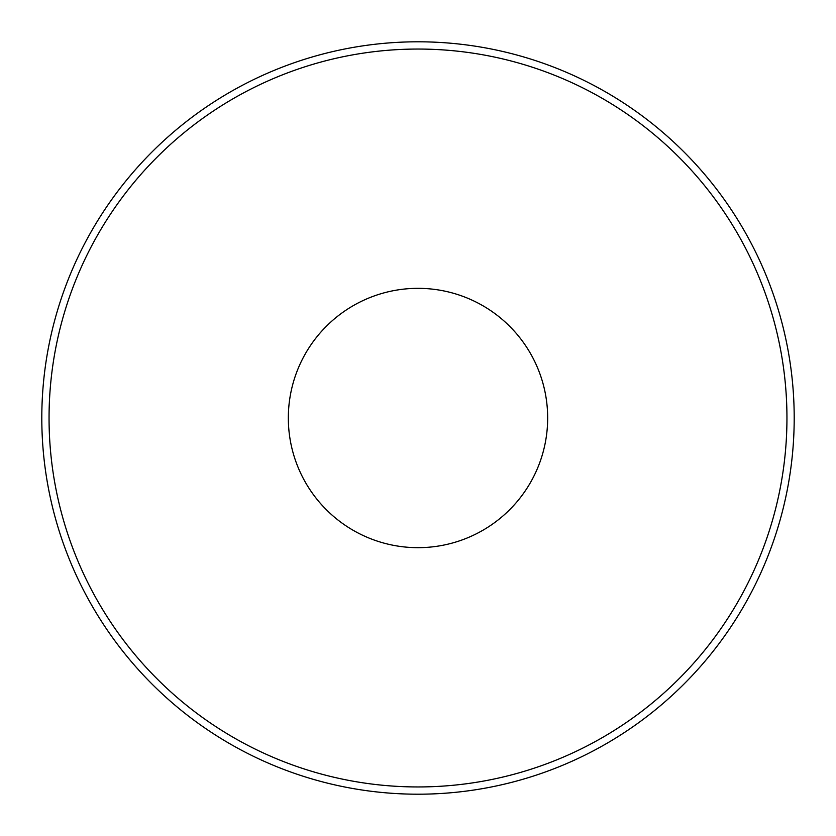 <?xml version="1.0" encoding="UTF-8"?>
<svg xmlns="http://www.w3.org/2000/svg" width="836" height="836" viewBox="0 0 836 836"><rect width="100%" height="100%" fill="white"/><g stroke="black" fill="none" stroke-linecap="round" stroke-linejoin="round"><path stroke-width="1.25" d="M41.8 418A376.2 376.2 0 0 0 418 794.2A376.2 376.2 0 0 0 794.2 418A376.2 376.2 0 0 0 418 41.8A376.2 376.2 0 0 0 41.8 418M418 288.336A129.664 129.664 0 0 1 530.296 482.832A129.664 129.664 0 0 1 305.704 482.832A129.664 129.664 0 0 1 418 288.336M418 49.052A368.948 368.948 0 0 0 98.481 602.474A368.948 368.948 0 0 0 737.519 602.474A368.948 368.948 0 0 0 418 49.052"/></g></svg>

